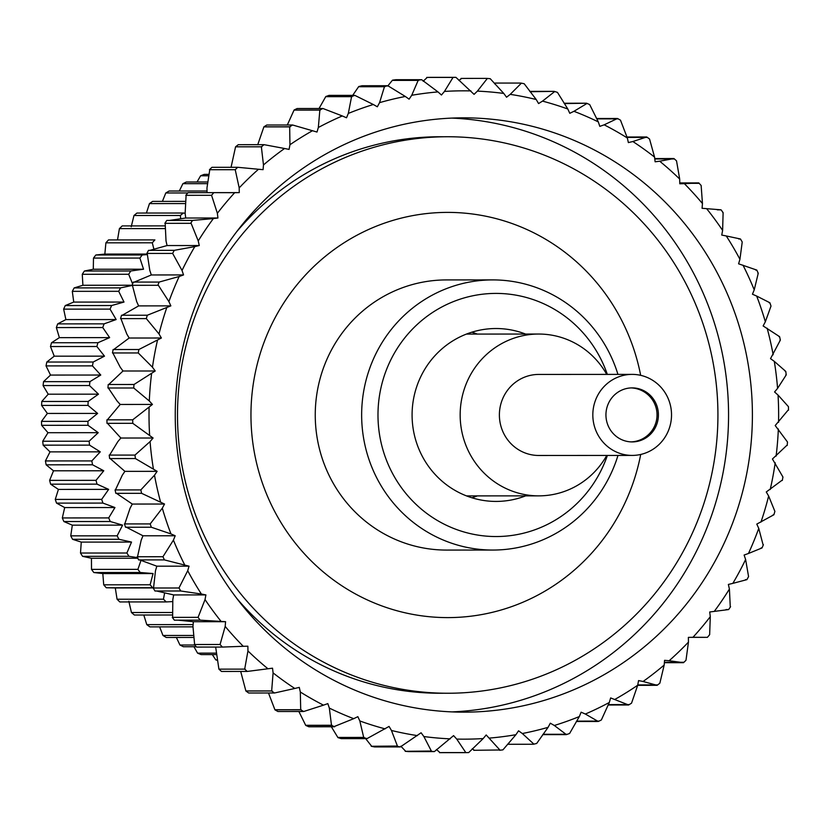 <?xml version="1.0" encoding="UTF-8"?>
<svg xmlns="http://www.w3.org/2000/svg" width="830" height="830" viewBox="0 0 830 830"><rect width="100%" height="100%" fill="white"/><g stroke="black" fill="none" stroke-linecap="round" stroke-linejoin="round"><path stroke-width="1.25" d="M443.697 136.784A278.247 270.217 90 0 0 347.863 153.425A278.247 270.217 90 0 0 236.602 231.798M236.799 598.43A278.247 270.217 90 0 0 443.998 693.216M525.566 334.054A86.445 83.955 90 0 0 495.998 328.524A86.445 83.955 90 0 0 467.425 333.702A86.445 83.955 90 0 0 413.361 429.95A86.445 83.955 90 0 0 496.091 501.424A86.445 83.955 90 0 0 524.664 496.247A86.445 83.955 90 0 0 525.649 495.863M471.928 497.772A86.445 83.955 90 0 0 476.337 496.267A86.445 83.955 90 0 0 477.323 495.894M607.321 374.392A121.564 118.057 90 0 0 455.795 300.688A121.564 118.057 90 0 0 385.058 456.417A121.564 118.057 90 0 0 536.294 529.26A121.564 118.057 90 0 0 607.373 455.431M617.976 455.431A135.072 131.171 -90 0 1 537.539 541.959A135.072 131.171 -90 0 1 492.896 550.051A135.072 131.171 -90 0 1 363.633 438.385A135.072 131.171 -90 0 1 448.107 287.989A135.072 131.171 -90 0 1 492.75 279.907A135.072 131.171 -90 0 1 617.935 374.382M492.75 279.907L446.353 279.928A135.072 131.171 90 0 0 401.71 288.02A135.072 131.171 90 0 0 317.236 438.406A135.072 131.171 90 0 0 446.499 550.072L492.896 550.051M640.667 375.336A202.603 196.762 90 0 0 380.638 224.525A202.603 196.762 90 0 0 262.747 484.066A202.603 196.762 90 0 0 514.787 605.475A202.603 196.762 90 0 0 640.708 454.456M539.832 676.585A278.247 270.217 -90 0 1 193.691 509.848A278.247 270.217 -90 0 1 355.593 153.415A278.247 270.217 -90 0 1 701.744 320.152A278.247 270.217 -90 0 1 539.832 676.585M477.24 334.075A86.445 83.955 90 0 0 471.834 332.197M606.73 374.392A80.904 78.57 90 0 0 538.691 334.044A80.904 78.57 90 0 0 460.443 421.764A80.904 78.57 90 0 0 538.784 495.863A80.904 78.57 90 0 0 606.772 455.431M632.149 374.382L538.722 374.434A40.525 39.352 90 0 0 499.525 418.362A40.525 39.352 90 0 0 538.763 455.473L632.201 455.421A40.525 39.352 90 0 0 671.387 411.493A40.525 39.352 90 0 0 632.149 374.382A40.525 39.352 90 0 0 592.962 418.31A40.525 39.352 90 0 0 632.201 455.421M658.315 412.624A27.017 26.238 90 0 0 629.97 387.983A27.017 26.238 90 0 0 606.035 417.168A27.017 26.238 90 0 0 634.379 441.819A27.017 26.238 90 0 0 658.315 412.624M212.304 654.59L215.779 659.86A256.636 249.228 90 0 0 217.543 660.431M193.961 646.726L197.582 653.148A256.636 249.228 90 0 0 201.151 654.6L216.423 654.59M176.375 637.471L179.944 645.014A256.636 249.228 90 0 0 183.388 646.736L196.295 646.726M159.619 626.878L162.981 635.479A256.636 249.228 90 0 0 166.28 637.482L193.961 637.461M143.798 615.009L146.775 624.627A256.636 249.228 90 0 0 149.919 626.889L193.006 626.858M128.837 601.252L131.441 612.519A256.636 249.228 90 0 0 134.398 615.02L172.65 614.999M137.583 557.615L128.972 556.318A256.636 249.228 -90 0 1 126.886 553.008L131.524 542.073L118.97 539.293A256.636 249.228 -90 0 1 117.144 535.827L122.591 525.131L72.324 525.162L70.747 535.848A256.636 249.228 90 0 0 72.573 539.313L81.267 542.094L80.5 553.029A256.636 249.228 90 0 0 82.575 556.339L91.445 558.268L91.508 569.39A256.636 249.228 90 0 0 93.832 572.524L102.816 573.582L103.719 584.818A256.636 249.228 90 0 0 106.282 587.754L115.297 587.941L117.061 599.218A256.636 249.228 90 0 0 119.821 601.947L166.218 601.926A256.636 249.228 -90 0 1 163.448 599.198L164.631 592.942M153.56 587.744L152.668 587.723A256.636 249.228 -90 0 1 150.116 584.787L153.073 573.551L140.228 572.492A256.636 249.228 -90 0 1 137.905 569.359L140.976 560.406M172.785 601.574L166.218 601.926M193.214 623.465L193.286 621.701M102.951 503.094L56.554 503.125L64.699 507.566L62.323 517.941L108.709 517.91L114.955 507.535L102.951 503.094A256.636 249.228 -90 0 1 101.665 499.38L108.668 489.378L58.411 489.41L55.268 499.411L101.665 499.38M55.268 499.411A256.636 249.228 90 0 0 56.554 503.125M108.668 489.378L97.027 484.149L50.63 484.181L58.411 489.41M97.027 484.149A256.636 249.228 -90 0 1 96.021 480.342L103.771 470.776L53.504 470.807L49.624 480.373L96.021 480.342M49.624 480.373A256.636 249.228 90 0 0 50.63 484.181M103.771 470.776L92.545 464.79L46.148 464.821L53.504 470.807M92.545 464.79A256.636 249.228 -90 0 1 91.829 460.92L100.285 451.842L50.018 451.873L45.432 460.94L91.829 460.92M45.432 460.94A256.636 249.228 90 0 0 46.148 464.821M100.285 451.842L89.536 445.129L43.139 445.16L50.018 451.873M89.536 445.129A256.636 249.228 -90 0 1 89.121 441.207L98.231 432.679L47.974 432.71L42.724 441.238L89.121 441.207M42.724 441.238A256.636 249.228 90 0 0 43.139 445.16M98.231 432.679L88.022 425.292L41.624 425.313L47.974 432.71M88.022 425.292A256.636 249.228 -90 0 1 87.897 421.35L97.629 413.423L47.372 413.444L41.5 421.37L87.897 421.35M41.5 421.37A256.636 249.228 90 0 0 41.624 425.313M97.629 413.423L88.001 405.393L41.604 405.413L47.372 413.444M88.001 405.393A256.636 249.228 -90 0 1 88.167 401.45L98.48 394.167L48.213 394.198L41.78 401.471L88.167 401.45M41.78 401.471A256.636 249.228 90 0 0 41.604 405.413M98.48 394.167L89.474 385.545L43.077 385.566L48.213 394.198M89.474 385.545A256.636 249.228 -90 0 1 89.941 381.634L100.772 375.036L50.516 375.067L43.544 381.655L89.941 381.634M43.544 381.655A256.636 249.228 90 0 0 43.077 385.566M100.772 375.036L92.441 365.874L46.044 365.906L50.516 375.067M92.441 365.874A256.636 249.228 -90 0 1 93.199 362.015L104.497 356.153L54.241 356.174L46.802 362.036L93.199 362.015M46.802 362.036A256.636 249.228 90 0 0 46.044 365.906M104.497 356.153L96.871 346.504L50.474 346.535L54.241 356.174M96.871 346.504A256.636 249.228 -90 0 1 97.93 342.717L109.643 337.613L59.376 337.644L51.533 342.738L97.93 342.717M51.533 342.738A256.636 249.228 90 0 0 50.474 346.535M109.643 337.613L102.754 327.549L56.357 327.57L59.376 337.644M102.754 327.549A256.636 249.228 -90 0 1 104.092 323.856L116.159 319.55L65.892 319.581L57.695 323.876L104.092 323.856M57.695 323.876A256.636 249.228 90 0 0 56.357 327.57M116.159 319.55L110.048 309.113L63.651 309.144L65.892 319.581M110.048 309.113A256.636 249.228 -90 0 1 111.656 305.533L124.012 302.058L73.746 302.079L65.259 305.565L111.656 305.533M65.259 305.565A256.636 249.228 90 0 0 63.651 309.144M124.012 302.058L118.7 291.32L72.303 291.351L73.746 302.079M118.7 291.32A256.636 249.228 -90 0 1 120.568 287.875L133.163 285.24M132.074 285.24L82.896 285.271L74.181 287.906L120.568 287.875M74.181 287.906A256.636 249.228 90 0 0 72.303 291.351M132.613 283.901L128.671 274.274L82.274 274.294L82.896 285.271M128.671 274.274A256.636 249.228 -90 0 1 130.798 270.985L143.549 269.211L93.292 269.242L84.401 271.016L130.798 270.985M84.401 271.016A256.636 249.228 90 0 0 82.274 274.294M143.549 269.211L139.886 258.068L93.489 258.089L93.292 269.242M139.886 258.068A256.636 249.228 -90 0 1 142.252 254.966L147.377 254.603M147.294 254.063L104.85 254.084L95.865 254.986L142.252 254.966M95.865 254.986A256.636 249.228 90 0 0 93.489 258.089M153.903 249.176L152.295 242.806L105.898 242.827L104.85 254.084M152.295 242.806A256.636 249.228 -90 0 1 154.888 239.901L108.491 239.932L154.888 239.901M108.491 239.932A256.636 249.228 90 0 0 105.898 242.827M165.409 228.582L119.416 228.603L117.518 239.891M119.416 228.603A256.636 249.228 90 0 1 122.218 225.916L165.284 225.895M180.681 218.674L180.359 215.478L133.972 215.51L131.223 226.756M180.359 215.478A256.636 249.228 -90 0 1 183.357 213.02L185.142 213.258M133.972 215.51A256.636 249.228 90 0 1 136.96 213.051L183.357 213.02M185.65 203.578L149.462 203.599L146.412 213.04M149.462 203.599A256.636 249.228 90 0 1 152.627 201.389L185.775 201.379M187.756 192.965L165.793 192.975L162.4 201.389M165.793 192.975A256.636 249.228 90 0 1 169.123 191.025L207.023 191.004M207.614 183.669L182.891 183.679L179.301 191.014M182.891 183.679A256.636 249.228 90 0 1 186.356 181.998L207.863 181.988M208.828 175.773L200.621 175.773L197.021 181.998M200.621 175.773A256.636 249.228 90 0 1 204.211 174.383L209.046 174.373M215.779 659.86L217.439 659.86M197.582 653.148L216.153 653.137M179.944 645.014L194.728 645.003M162.981 635.479L193.774 635.469M146.775 624.627L193.12 624.606M131.441 612.519L172.671 612.499M117.061 599.218L163.448 599.198M153.54 587.92L115.297 587.941M152.668 587.723L106.282 587.754M103.719 584.818L150.116 584.787M153.073 573.551L102.816 573.582M140.228 572.492L93.832 572.524M91.508 569.39L137.905 569.359M137.863 558.248L91.445 558.268M128.972 556.318L82.575 556.339M80.5 553.029L126.886 553.008M122.591 525.131L110.276 521.51A256.636 249.228 -90 0 1 108.709 517.91M131.524 542.073L81.267 542.094M118.97 539.293L72.573 539.313M70.747 535.848L117.144 535.827M110.276 521.51L63.879 521.541L72.324 525.162M62.323 517.941A256.636 249.228 90 0 0 63.879 521.541M114.955 507.535L64.699 507.566M751.658 393.669A297.161 288.581 90 0 0 463.659 117.839A297.161 288.581 90 0 0 175.991 436.321A297.161 288.581 90 0 0 463.991 712.15A297.161 288.581 90 0 0 751.658 393.669M452.06 711.901A297.161 288.581 90 0 0 727.817 393.679A297.161 288.581 90 0 0 451.738 118.099M643.084 681.482L657.132 685.321A337.675 327.933 -90 0 0 659.85 683.204L664.176 665.048A324.167 314.819 90 0 1 643.084 681.482L638.561 680.59L637.699 685.238L631.537 703.176A337.675 327.933 -90 0 1 628.611 704.992L608.11 705.002M669.156 660.732L683.495 662.693A337.675 327.933 -90 0 0 685.985 660.286L688.464 642.109A324.167 314.819 90 0 1 669.156 660.732L664.571 660.327L664.176 665.048M692.977 637.284L707.419 637.336A337.675 327.933 -90 0 0 709.65 634.68L710.283 616.69A324.167 314.819 90 0 1 692.977 637.284L688.371 637.378L688.464 642.109M730.265 606.772L730.587 606.678A337.675 327.933 -90 0 1 728.636 609.562L714.277 611.399A324.167 314.819 90 0 0 729.414 589.061L730.265 606.772M732.849 583.365L746.917 579.641A337.675 327.933 -90 0 0 748.567 576.57L745.62 559.513A324.167 314.819 90 0 1 732.849 583.365L728.366 584.445L729.414 589.061M763.092 544.864L763.382 544.688A337.675 327.933 -90 0 1 762.054 547.925L748.463 553.486A324.167 314.819 90 0 0 758.755 528.399L763.092 544.864M781.725 480.487L766.266 491.972L768.642 496.029L774.888 511.384A337.675 327.933 -90 0 1 773.902 514.745L773.176 514.745M786.695 445.492L772.429 459L782.949 477.032A337.675 327.933 -90 0 1 782.306 480.477M788.064 410.176L775.199 425.541L787.483 441.996A337.675 327.933 -90 0 1 787.193 445.492M765.343 321.791L771.008 306.073A337.675 327.933 -90 0 0 769.887 302.753L756.68 296.061A324.167 314.819 90 0 1 765.343 321.791L763.123 325.941L779.588 336.658A337.675 327.933 -90 0 1 780.356 340.082L779.993 340.082M739.935 259.282L742.228 241.997A337.675 327.933 -90 0 0 740.464 238.988L726.271 235.959A324.167 314.819 90 0 1 739.935 259.282L738.596 263.816L756.794 270.082A337.675 327.933 -90 0 1 758.247 273.257L757.904 273.257M702.46 203.568L701.143 185.484A337.675 327.933 -90 0 0 698.808 182.922L684.387 183.679A324.167 314.819 90 0 1 702.46 203.568L702.066 208.288L721.063 209.834A337.675 327.933 -90 0 1 723.117 212.636L722.795 212.636M679.687 179.041L676.523 160.854A337.675 327.933 -90 0 0 673.95 158.551L659.694 161.207A324.167 314.819 90 0 1 679.687 179.041L679.78 183.772L684.387 183.679M654.559 157.098L649.548 139.004A337.675 327.933 -90 0 0 646.746 136.992L632.854 141.515A324.167 314.819 90 0 1 654.559 157.098L655.129 161.798L659.694 161.207M627.335 137.977L620.487 120.174A337.675 327.933 -90 0 0 617.499 118.483L604.167 124.822A324.167 314.819 90 0 1 627.335 137.977L628.372 142.594L632.854 141.515M564.327 103.594L586.54 103.211A337.675 327.933 -90 0 1 589.684 104.58L598.316 121.896A324.167 314.819 90 0 0 573.945 111.303L586.779 103.584M564.089 103.231L586.54 103.211M530.08 91.725L554.201 91.362A337.675 327.933 -90 0 1 557.47 92.389L567.824 109.021A324.167 314.819 90 0 0 542.509 101.115L554.482 91.715M529.799 91.383L554.201 91.362M520.835 83.062L495.064 83.073L520.835 83.062A337.675 327.933 -90 0 1 524.187 83.726L536.201 99.507A324.167 314.819 90 0 0 510.222 94.361L521.147 83.394M486.816 78.394L461.044 78.414L486.816 78.394A337.675 327.933 -90 0 1 490.219 78.694L503.779 93.437A324.167 314.819 90 0 0 477.416 91.124L487.158 78.694M426.724 77.429L452.506 77.418A337.675 327.933 -90 0 1 455.919 77.346L430.137 77.366A337.675 327.933 90 0 0 426.724 77.429L452.506 77.418M437.981 91.912L421.661 79.701A337.675 327.933 -90 0 0 418.279 80.136L411.732 95.284A324.167 314.819 90 0 1 437.981 91.912L441.456 95.014L444.465 91.435L452.869 77.688M284.565 148.497L264.075 144.669A337.675 327.933 -90 0 0 261.357 146.786L263.473 164.942A324.167 314.819 90 0 1 284.565 148.497L289.079 149.4L289.95 144.742L289.67 126.814A337.675 327.933 -90 0 1 292.596 124.998L266.814 125.008A337.675 327.933 90 0 0 263.899 126.824L257.736 144.762M258.493 169.258L237.712 167.297A337.675 327.933 -90 0 0 235.222 169.704L239.185 187.871A324.167 314.819 90 0 1 258.493 169.258L263.079 169.662L263.473 164.942M234.672 192.695L213.787 192.643A337.675 327.933 -90 0 0 211.557 195.299L217.367 213.289A324.167 314.819 90 0 1 234.672 192.695L239.279 192.612L239.185 187.871M191.076 223.218L190.62 223.312A337.675 327.933 -90 0 1 192.57 220.427L213.362 218.581A324.167 314.819 90 0 0 198.235 240.928L191.076 223.218M192.57 220.427L166.799 220.438A337.675 327.933 90 0 0 164.848 223.322L190.62 223.312M194.801 246.614L174.29 250.338A337.675 327.933 -90 0 0 172.64 253.42L182.029 270.466A324.167 314.819 90 0 1 194.801 246.614L199.283 245.535L198.235 240.928M158.25 285.126L157.814 285.302A337.675 327.933 -90 0 1 159.142 282.065L179.187 276.494A324.167 314.819 90 0 0 168.895 301.591L158.25 285.126M159.142 282.065L133.371 282.076A337.675 327.933 90 0 0 132.043 285.312L157.814 285.302M113.264 349.866L129.158 338.028L161.383 338.007L159.007 333.951L146.319 318.596A337.675 327.933 -90 0 1 147.304 315.234L121.533 315.255A337.675 327.933 90 0 0 120.537 318.616L146.319 318.596M108.408 384.83L123.006 371L155.22 370.989L152.45 367.202L138.247 352.958A337.675 327.933 -90 0 1 138.9 349.503L113.119 349.523A337.675 327.933 90 0 0 112.475 352.968L138.247 352.958M107.132 420.125L120.226 404.459L152.45 404.438L149.307 400.983L133.723 387.994A337.675 327.933 -90 0 1 134.014 384.487L108.232 384.508A337.675 327.933 90 0 0 107.942 388.004L133.723 387.994M162.306 508.188L150.199 523.917A337.675 327.933 -90 0 0 151.319 527.237L170.97 533.918A324.167 314.819 90 0 1 162.306 508.188L164.527 504.038L141.619 493.331A337.675 327.933 -90 0 1 140.841 489.908L115.069 489.918A337.675 327.933 90 0 0 115.847 493.342L141.619 493.331M187.715 570.708L178.979 587.982A337.675 327.933 -90 0 0 180.743 590.991L201.379 594.021A324.167 314.819 90 0 1 187.715 570.708L189.043 566.174L164.413 559.908A337.675 327.933 -90 0 1 162.96 556.723L137.189 556.743A337.675 327.933 90 0 0 138.631 559.918L164.413 559.908M225.189 626.411L220.064 644.505A337.675 327.933 -90 0 0 222.399 647.068L243.263 646.3A324.167 314.819 90 0 1 225.189 626.411L225.584 621.691L200.144 620.155A337.675 327.933 -90 0 1 198.079 617.354L172.308 617.364A337.675 327.933 90 0 0 174.373 620.166L200.144 620.155M247.952 650.948L244.684 669.136A337.675 327.933 -90 0 0 247.257 671.439L267.955 668.773A324.167 314.819 90 0 1 247.952 650.948L247.869 646.207L243.263 646.3M273.091 672.891L271.659 690.985A337.675 327.933 -90 0 0 274.46 692.998L294.795 688.464A324.167 314.819 90 0 1 273.091 672.891L272.52 668.181L267.955 668.773M300.315 692.002L300.709 709.806A337.675 327.933 -90 0 0 303.697 711.507L323.482 705.158A324.167 314.819 90 0 1 300.315 692.002L299.277 687.385L294.795 688.464M334.563 726.395L334.666 726.769A337.675 327.933 -90 0 1 331.512 725.41L329.334 708.083A324.167 314.819 90 0 0 353.705 718.676L334.563 726.395M298.873 711.507L305.741 725.42A337.675 327.933 90 0 0 308.885 726.79L334.666 726.769M499.868 749.978L473.764 750.299L499.868 749.978L486.193 734.965L483.185 738.555A324.167 314.819 90 0 1 456.739 739.084L453.585 735.619L434.391 751.586L408.619 751.607A337.675 327.933 90 0 1 405.216 751.306L431.372 751.046L423.871 736.542L421.101 732.766L400.361 746.927L374.589 746.938A337.675 327.933 90 0 1 371.238 746.274L397.425 746.046L391.449 730.473L389.073 726.426L367.005 738.617A337.675 327.933 -90 0 1 363.737 737.6L337.955 737.611A337.675 327.933 90 0 0 341.223 738.638L367.005 738.617M405.465 751.057L400.828 746.191M405.216 751.306L430.988 751.295A337.675 327.933 -90 0 0 434.391 751.586M423.871 736.542A324.167 314.819 90 0 0 450.233 738.856M371.518 746.066L365.625 738.617M371.238 746.274L397.01 746.263A337.675 327.933 -90 0 0 400.361 746.927M391.449 730.473A324.167 314.819 90 0 0 417.428 735.619M337.955 737.611L331.346 726.769M353.705 718.676L357.865 716.663L359.826 720.959L363.737 737.6M359.826 720.959A324.167 314.819 90 0 0 385.13 728.875M338.256 737.445L364.163 737.424M305.741 725.42L331.512 725.41M306.052 725.285L331.959 725.275M323.482 705.158L327.829 703.612L329.334 708.083M268.484 692.998L274.938 709.826A337.675 327.933 90 0 0 277.925 711.518L303.697 711.507M274.938 709.826L300.709 709.806M275.259 709.733L301.166 709.712M240.7 671.439L245.888 690.996A337.675 327.933 90 0 0 248.689 693.009L274.46 692.998M245.888 690.996L271.659 690.985M246.22 690.944L272.126 690.934M215.665 647.068L218.902 669.146A337.675 327.933 90 0 0 221.486 671.449L247.257 671.439M218.902 669.146L244.684 669.136M219.234 669.136L245.141 669.125M220.064 644.505L194.293 644.516A337.675 327.933 90 0 0 196.617 647.078L222.399 647.068M194.625 644.547L192.965 626.432L193.359 621.712L225.584 621.691M178.118 620.166L193.359 621.712M172.63 617.447L172.816 599.592L173.678 594.934L205.902 594.913L205.031 599.571L198.079 617.354M205.031 599.571A324.167 314.819 90 0 0 220.998 621.286M156.631 591.012L173.678 594.934M205.902 594.913L201.379 594.021M178.979 587.982L153.208 588.003A337.675 327.933 90 0 0 154.971 591.012L180.743 590.991M153.519 588.117L155.49 570.718L156.829 566.185L189.043 566.174M139.699 559.918L156.829 566.185M137.49 556.899L141.193 540.143L142.988 535.786L175.203 535.765L173.418 540.133L162.96 556.723M173.418 540.133A324.167 314.819 90 0 0 184.644 564.794M125.631 526.863L142.988 535.786M175.203 535.765L170.97 533.918M150.199 523.917L124.427 523.927A337.675 327.933 90 0 0 125.548 527.247L151.319 527.237M124.708 524.124L130.082 508.209L132.302 504.059L164.527 504.038M115.972 492.979L132.302 504.059M115.329 490.157L122.28 475.237L124.905 471.357L157.129 471.336L154.494 475.217L140.841 489.908M154.494 475.217A324.167 314.819 90 0 0 160.501 501.745M109.799 458.243L124.905 471.357M157.129 471.336L135.415 458.565A337.675 327.933 -90 0 1 134.989 455.079L109.218 455.089A337.675 327.933 90 0 0 109.643 458.575L135.415 458.565M109.456 455.359L117.85 441.612L120.869 438.033L153.083 438.012L150.074 441.591L134.989 455.079M150.074 441.591A324.167 314.819 90 0 0 153.353 468.628M107.195 423.03L120.869 438.033M153.083 438.012L132.769 423.321A337.675 327.933 -90 0 1 132.707 419.814L106.925 419.824A337.675 327.933 90 0 0 106.997 423.342L132.769 423.321M152.45 404.438L132.707 419.814M149.089 407.675A324.167 314.819 90 0 0 149.607 434.91M108.17 387.724L117.082 401.004L120.226 404.459M155.22 370.989L134.014 384.487M151.558 373.842A324.167 314.819 90 0 0 149.307 400.983M112.724 352.719L120.226 367.223L123.006 371M161.383 338.007L138.9 349.503M157.441 340.456A324.167 314.819 90 0 0 152.45 367.202M120.817 318.398L126.783 333.971L129.158 338.028M121.636 315.618L138.631 305.897L170.856 305.876L147.304 315.234M166.685 307.889A324.167 314.819 90 0 0 159.007 333.951M132.344 285.136L136.68 301.601L138.631 305.897M170.856 305.876L168.895 301.591M133.433 282.459L151.309 274.958L183.534 274.938L179.187 276.494M147.18 253.295L149.805 270.487L151.309 274.958M183.534 274.938L182.029 270.466M174.29 250.338L148.518 250.359A337.675 327.933 90 0 0 146.869 253.43L172.64 253.42M149.898 250.359L167.069 245.556L199.283 245.535M165.17 223.229L166.021 240.939L167.069 245.556M169.382 220.438L185.713 218.01L217.937 218L213.362 218.581M186.107 195.268L185.142 213.31L185.713 218.01M217.937 218L217.367 213.289M213.787 192.643L188.016 192.664A337.675 327.933 90 0 0 185.785 195.32L211.557 195.299M205.871 192.653L239.279 192.612M209.782 169.704L206.971 187.891L207.054 192.622M237.712 167.297L211.941 167.307A337.675 327.933 90 0 0 209.451 169.714L235.222 169.704M264.075 144.669L238.303 144.679A337.675 327.933 90 0 0 235.575 146.796L231.062 167.297M235.907 146.837L261.824 146.817M235.575 146.796L261.357 146.786M264.22 126.897L290.127 126.886M263.899 126.824L289.67 126.814M411.732 95.284L409.097 99.175L405.32 96.467A324.167 314.819 90 0 0 379.559 102.65L377.339 106.79L373.313 104.507A324.167 314.819 90 0 0 348.32 113.43L346.525 117.787L342.292 115.951A324.167 314.819 90 0 0 318.336 127.509L316.998 132.043L292.596 124.998M312.599 130.663A324.167 314.819 90 0 0 289.95 144.742M294.09 110.006L319.861 109.985A337.675 327.933 -90 0 1 322.953 108.502L297.182 108.512A337.675 327.933 90 0 0 294.09 110.006L287.315 124.998M318.336 127.509L319.861 109.985M294.401 110.12L320.307 110.11M342.292 115.951L322.953 108.502M325.817 96.529L351.598 96.519A337.675 327.933 -90 0 1 354.815 95.367L329.043 95.377A337.675 327.933 90 0 0 325.817 96.529L319.042 108.502M348.32 113.43L351.598 96.519M326.117 96.685L352.024 96.674M373.313 104.507L354.815 95.367M358.747 86.538L384.518 86.528A337.675 327.933 -90 0 1 387.838 85.729L362.067 85.739A337.675 327.933 90 0 0 358.747 86.538L352.688 95.367M379.559 102.65L384.518 86.528M359.027 86.735L384.933 86.725M405.32 96.467L387.838 85.729M421.661 79.701L395.889 79.711A337.675 327.933 90 0 0 392.507 80.147L387.693 86.071M392.766 80.386L418.673 80.375M392.507 80.147L418.279 80.136M426.962 77.698L423.165 81.236M477.416 91.124L474.065 94.361L455.919 77.346M470.911 90.906A324.167 314.819 90 0 0 444.465 91.435M461.241 78.715L458.959 80.479M510.222 94.361L506.549 97.224L503.779 93.437M495.24 83.405L494.607 83.809M542.509 101.115L538.577 103.563L536.201 99.507M573.945 111.303L569.774 113.316L567.824 109.021M604.167 124.822L599.82 126.368L598.316 121.896M596.749 118.877L617.696 118.866M596.552 118.493L617.499 118.483M627.107 137.407L646.902 137.396M626.941 137.002L646.746 136.992M654.787 158.966L674.064 158.955M654.735 158.561L673.95 158.551M679.77 183.337L698.881 183.326M679.77 182.932L698.808 182.922M717.307 209.834L721.063 209.834M726.271 235.959L721.747 235.066L722.619 230.408L723.117 212.636M722.619 230.408A324.167 314.819 90 0 0 706.652 208.693M738.793 238.988L740.464 238.988M755.725 270.082L756.794 270.082M756.68 296.061L752.447 294.214L754.231 289.857L758.247 273.257M754.231 289.857A324.167 314.819 90 0 0 743.006 265.185M769.099 302.753L769.887 302.753M778.955 336.658L779.588 336.658M778.561 422.304A324.167 314.819 90 0 0 778.042 395.07L774.566 391.968L777.575 388.388A324.167 314.819 90 0 0 774.297 361.361L770.52 358.643L780.356 340.082M773.155 354.763A324.167 314.819 90 0 0 767.148 328.234M774.297 361.361L785.792 371.425A337.675 327.933 -90 0 1 786.217 374.911L785.813 374.911M785.263 371.425L785.792 371.425M777.575 388.388L786.217 374.911M778.042 395.07L788.438 406.659A337.675 327.933 -90 0 1 788.5 410.176M776.091 456.137A324.167 314.819 90 0 0 778.343 428.996M770.209 489.524A324.167 314.819 90 0 0 775.199 462.777M758.755 528.399L756.794 524.104L773.902 514.745M760.965 522.091A324.167 314.819 90 0 0 768.642 496.029M761.11 547.925L762.054 547.925M745.62 559.513L744.116 555.042L748.463 553.486M745.527 579.641L746.917 579.641M726.043 609.562L728.636 609.562M710.283 616.69L709.712 611.99L714.277 611.399M689.554 637.347L707.419 637.336M664.374 662.703L683.495 662.693M664.405 662.288L683.588 662.278M637.668 685.331L657.132 685.321M637.751 684.926L657.267 684.916M489.669 738.067A324.167 314.819 90 0 0 515.918 734.695L518.553 730.805L522.329 733.523A324.167 314.819 90 0 0 548.091 727.339L550.311 723.189L554.336 725.482A324.167 314.819 90 0 0 579.33 716.56L581.125 712.192L585.358 714.039A324.167 314.819 90 0 0 609.313 702.471L610.652 697.937L628.611 704.992M615.051 699.317A324.167 314.819 90 0 0 637.699 685.238M608.297 704.608L628.798 704.597M609.313 702.471L601.345 719.994A337.675 327.933 -90 0 1 598.254 721.488L576.383 721.498M585.358 714.039L598.254 721.488M576.611 721.125L598.472 721.104M579.33 716.56L569.608 733.471A337.675 327.933 -90 0 1 566.392 734.623L542.747 734.633M554.336 725.482L566.392 734.623M543.007 734.28L566.641 734.26M548.091 727.339L536.688 743.462A337.675 327.933 -90 0 1 533.358 744.261L507.587 744.271A337.675 327.933 90 0 0 509.018 743.929M507.587 744.271L533.358 744.261M522.329 733.523L533.659 743.919M473.961 749.988L472.26 748.764M515.918 734.695L502.928 749.853A337.675 327.933 -90 0 1 499.536 750.289M465.288 752.634L439.516 752.654L465.288 752.634A337.675 327.933 -90 0 0 468.701 752.571L483.185 738.555M456.739 739.084L465.651 752.354M439.744 752.374L436.466 749.521M439.516 752.654A337.675 327.933 90 0 0 442.93 752.582L465.371 752.571M538.691 334.044L466.439 334.085M538.784 495.863L466.522 495.894M631.132 441.892A27.017 27.017 0 0 0 656.696 410.632A27.017 27.017 0 0 0 631.101 387.911"/></g></svg>
